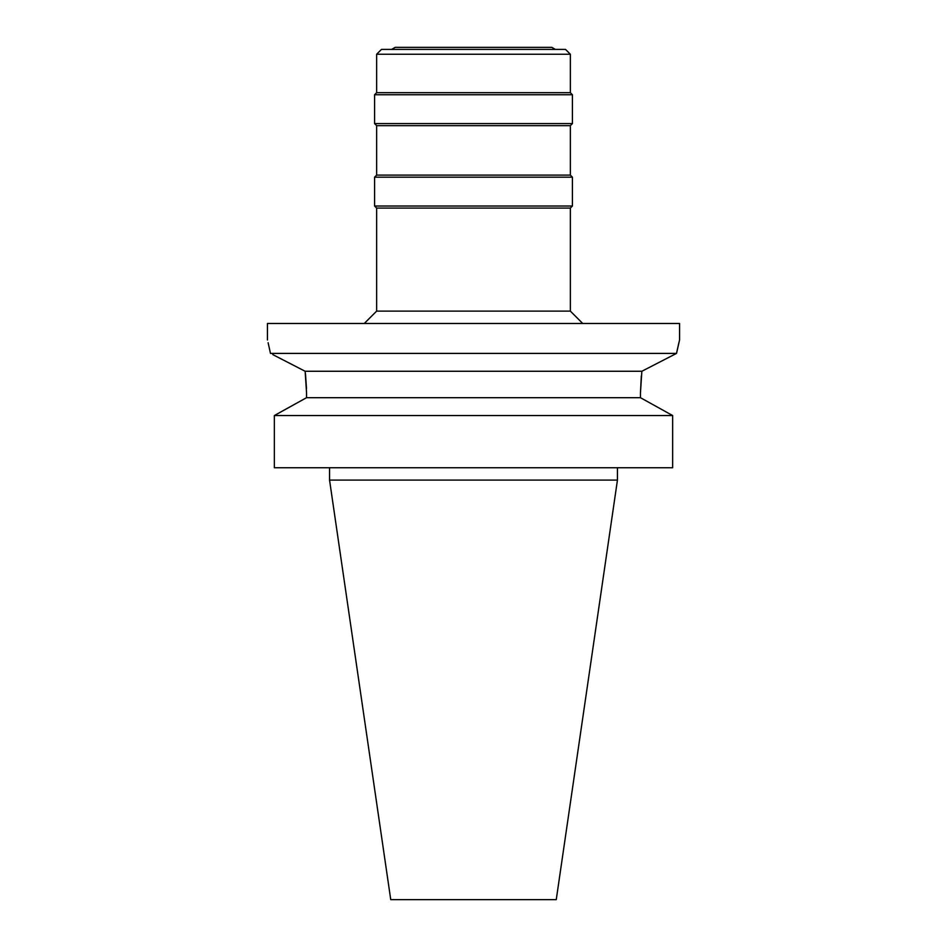 <?xml version="1.0" encoding="UTF-8"?>
<svg xmlns="http://www.w3.org/2000/svg" width="947" height="947" viewBox="0 0 947 947"><rect width="100%" height="100%" fill="white"/><g stroke="black" fill="none" stroke-linecap="round" stroke-linejoin="round"><path stroke-width="1.42" d="M555.38 49.41L551.805 47.35L395.195 47.35L391.62 49.41M565.525 49.41L381.475 49.41L376.646 54.239L570.354 54.239L565.525 49.41M376.646 54.239L376.646 92.688L570.354 92.688L570.354 54.239M570.354 92.688L572.414 94.747L374.586 94.747L376.646 92.688M376.646 125.655L376.646 175.112L570.354 175.112L570.354 125.655L376.646 125.655L374.586 123.595L572.414 123.595L572.414 94.747M570.354 175.112L572.414 177.172L374.586 177.172L376.646 175.112M376.646 208.08L376.646 311.113L570.354 311.113L570.354 208.08L376.646 208.08L374.586 206.02L572.414 206.02L572.414 177.172M268.119 342.719L270.475 353.409C266.521 335.569 266.521 335.569 270.475 353.409L676.525 353.409L679.567 339.973L679.567 323.483L267.433 323.483L267.433 339.973M641.959 371.212L676.525 353.409L676.75 352.32M676.75 352.284L678.881 342.731M668.831 357.362L673.826 354.805M306.544 392.756L305.135 371.26L641.865 371.26L640.456 392.922L641.32 375.971M305.135 371.26L272.772 354.592M277.779 357.161L282.194 359.422M289.557 363.21L292.801 364.879M301.797 369.531L303.395 370.36M305.384 373.201L305.526 374.515M305.538 374.598L306.485 388.53M306.544 397.693L306.544 392.922L306.544 397.693L640.456 397.693L672.642 415.544L672.642 467.735L274.358 467.735L274.358 415.544L306.544 397.693M640.456 392.922L640.456 397.693L672.642 415.544L274.358 415.544M279.566 412.632L296.316 403.339M617.444 480.093L556.256 899.65L390.744 899.65L329.556 480.093L617.444 480.093L617.444 467.735M374.586 123.595L374.586 94.747M570.354 125.655L572.414 123.595M374.586 206.02L374.586 177.172M570.354 208.08L572.414 206.02M570.354 311.113L582.713 323.483M376.646 311.113L364.287 323.483M329.556 480.093L329.556 467.735"/></g></svg>
